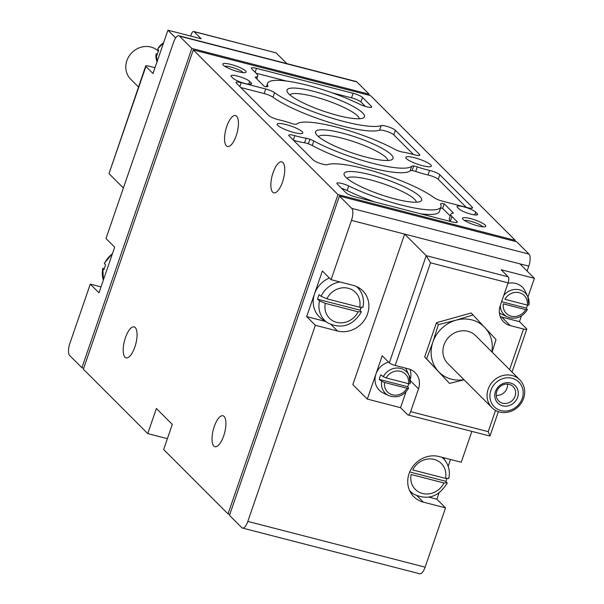 <?xml version="1.0" encoding="UTF-8"?>
<svg xmlns="http://www.w3.org/2000/svg" width="604" height="604" viewBox="0 0 604 604"><rect width="100%" height="100%" fill="white"/><g stroke="black" fill="none" stroke-linecap="round" stroke-linejoin="round"><path stroke-width="0.91" d="M157.07 61.714A15.1 13.733 -45 0 1 156.149 53.665L157.108 55.168A15.908 14.466 -45 0 1 157.72 52.842A15.908 14.466 -45 0 1 158.678 50.608L157.72 49.105A15.1 13.733 -45 0 1 163.578 42.809M156.149 53.665L157.214 62.023M527.269 305.065L504.884 299.297A12.661 11.514 -45 0 1 519.334 292.721A12.661 11.514 -45 0 1 527.269 305.065L528.9 305.133L527.813 296.662A15.1 13.733 -45 0 1 528.87 305.02M503.313 303.857L525.699 309.633A12.661 11.514 -45 0 1 511.248 316.202A12.661 11.514 -45 0 1 503.313 303.857M525.699 309.633L527.315 309.724C522.301 317.455 515.688 319.871 507.488 316.979A15.1 13.733 -45 0 1 500.248 305.647M507.488 316.979L502.045 314.39A17.222 15.659 -45 0 1 499.38 312.744M507.911 283.397A17.222 15.659 -45 0 1 525.216 291.211L527.813 296.662A15.1 13.733 -45 0 0 503.744 295.484M527.3 309.58L526.348 308.078A15.908 14.466 135 0 0 527.307 305.843A15.908 14.466 135 0 0 527.534 305.133M408.5 383.683L386.115 377.908A12.661 11.514 -45 0 1 400.565 371.339A12.661 11.514 -45 0 1 408.5 383.683L410.131 383.751M384.544 382.468L406.93 388.244A12.661 11.514 -45 0 1 392.479 394.812A12.661 11.514 -45 0 1 384.544 382.468L381.698 381.267L379.267 379.387L407.579 386.696A15.908 14.466 135 0 0 408.765 383.744M379.267 379.387A15.908 14.466 135 0 1 380.837 374.827L383.268 376.707L386.115 377.908M406.93 388.244L408.553 388.334C403.532 396.065 396.919 398.481 388.719 395.597A15.1 13.733 -45 0 1 381.698 381.267M388.719 395.597L383.276 393A17.222 15.659 -45 0 1 375.945 374.004A17.222 15.659 -45 0 1 388.606 362.143M408.531 388.198L407.579 386.696M405.48 368.1A17.222 15.659 -45 0 1 406.447 369.829L409.044 375.28A15.1 13.733 -45 0 1 410.108 383.638M492.124 352.162L496.012 339.486L471.165 313.008L436.466 322.687L424.672 356.926L449.519 383.404L463.978 379.848M408.493 368.878L395.197 365.443A4.923 0.966 -161 0 1 389.316 362.853L382.226 355.764L367.308 399.093L400.55 407.67L407.64 414.759A4.923 1.804 -75.5 0 0 407.979 414.963A4.923 1.804 -75.5 0 0 410.66 411.649L418.512 388.84A17.222 15.659 -45 0 0 415.174 372.668A17.222 15.659 -45 0 0 408.493 368.878M501.728 317.07L510.267 325.609L523.562 329.037A4.923 0.966 19 0 0 526.771 329.195A4.923 0.966 19 0 0 526.545 328.735L519.463 321.645L501.728 317.07A17.222 15.659 -45 0 1 500.255 316.609M510.267 325.609A17.222 15.659 -45 0 1 503.585 321.819A17.222 15.659 -45 0 1 500.248 305.639L508.1 282.838A4.923 1.804 104.5 0 0 508.228 276.828L501.139 269.739L534.381 278.316L527.956 296.972M367.308 399.093L352.842 384.62L404.665 234.103L519.908 263.842L534.381 278.316M389.316 362.853L426.228 255.666L404.665 234.103L351.475 220.377A9.838 3.609 -75.5 0 0 351.724 208.365L339.425 196.058L516.73 241.811L529.021 254.11A9.838 3.609 -75.5 0 1 528.779 266.13L527.088 271.022M410.66 411.649L488.228 431.664L489.972 436.05L407.979 414.963M508.228 276.828L426.228 255.666L430.531 262.816L508.1 282.838M521.395 316.02L519.463 321.645M175.658 37.939L167.92 30.2L201.162 38.777L194.073 31.687A4.923 1.804 -75.5 0 0 193.733 31.484A4.923 1.804 -75.5 0 0 191.06 34.798L190.622 36.059M155.002 67.716L148.894 66.138A4.923 0.966 19 0 0 145.692 65.979A4.923 0.966 19 0 0 145.911 66.44L153.001 73.529L167.92 30.2M123.382 188.01L109.007 173.627L145.911 66.44M145.692 65.979L109.007 173.627M194.073 31.687L276.073 52.85L193.733 31.484M276.073 52.85L286.832 63.609M83.707 368.198L81.918 367.738L69.619 355.439A9.838 3.609 -75.5 0 1 69.868 343.419L90.283 284.122L98.965 292.804L114.669 247.195L105.994 238.512L173.522 42.386A9.838 3.609 -75.5 0 1 178.875 35.749L356.171 81.502A9.838 3.609 -75.5 0 1 356.858 81.91L369.157 94.209L191.853 48.456L179.562 36.157A9.838 3.609 -75.5 0 0 178.875 35.749M101.004 286.892L90.283 284.122M339.425 196.058L229.49 515.34L241.789 527.639A9.838 3.609 -75.5 0 0 242.468 528.047A9.838 3.609 -75.5 0 0 247.821 521.418L315.356 325.284L337.515 331.007A24.598 22.371 -45 0 0 364.952 319.305A24.598 22.371 -45 0 0 362.77 290.803A24.598 22.371 -45 0 0 353.219 285.39L331.06 279.675L351.475 220.377M242.468 528.047L419.772 573.8A9.838 3.609 -75.5 0 0 425.118 567.164L445.541 507.873L436.858 499.191L428.991 497.16M417.137 495.907L423.374 502.151L445.541 507.873M423.374 502.151A24.598 22.371 -45 0 1 413.831 496.737A24.598 22.371 -45 0 1 411.649 468.243A24.598 22.371 -45 0 1 439.078 456.541L461.245 462.256L471.852 431.445M103.36 280.052A23.262 21.155 -45 0 1 102.891 268.161L104.047 269.626A23.715 21.57 -45 0 1 105.617 265.065L104.462 263.601A23.262 21.155 -45 0 1 112.374 253.861M102.891 268.161L103.344 280.09M360.981 307.542L360.158 309.935A23.715 21.57 -45 0 1 360.052 310.177L317.545 299.207L319.531 300.883A23.262 21.155 -45 0 0 327.783 322.929L322.574 319.524A24.56 22.333 -45 0 1 313.536 297.885A24.56 22.333 -45 0 1 329.384 277.999M360.158 309.935L361.207 308.251M327.783 322.929C341.675 329.444 352.849 325.798 361.313 311.996L360.052 310.177M317.545 299.207A23.715 21.57 -45 0 1 319.116 294.646L321.101 296.322L326.87 298.791A18.362 16.693 -45 0 1 348.334 288.282A18.362 16.693 -45 0 1 359.652 307.255L326.87 298.791M325.299 303.351L358.081 311.815A18.362 16.693 -45 0 1 336.617 322.325A18.362 16.693 -45 0 1 325.299 303.351L319.531 300.883M359.652 307.255L362.777 307.074M361.207 311.641L358.081 311.815M446.93 478.708A23.715 21.57 -45 0 1 446.809 479.07A23.715 21.57 -45 0 1 445.911 481.32L409.701 471.981M447.164 483.14L445.911 481.32M411.158 474.502L443.94 482.966A18.362 16.693 -45 0 1 422.475 493.476A18.362 16.693 -45 0 1 411.158 474.502M445.51 478.398L412.728 469.942A18.362 16.693 -45 0 1 434.193 459.433A18.362 16.693 -45 0 1 445.51 478.398L448.636 478.225M447.066 482.785L443.94 482.966M450.524 459.493L448.183 466.296M438.995 492.977L436.858 499.191M331.06 279.675L322.377 270.992L306.673 316.602L315.356 325.284M81.918 367.738L191.853 48.456M368.817 95.19L369.157 94.209M249.626 81.404L251.075 82.854A10.087 1.986 -161 0 1 251.521 83.79A10.087 1.986 -161 0 1 243.17 82.975A10.087 1.986 -161 0 1 232.902 78.158L231.453 76.716A10.087 1.986 -161 0 1 231.007 75.772A10.087 1.986 -161 0 1 239.358 76.595A10.087 1.986 -161 0 1 249.626 81.404L248.659 84.205M475.68 212.11L477.13 213.552A10.087 1.986 -161 0 1 477.575 214.496A10.087 1.986 -161 0 1 469.225 213.68A10.087 1.986 -161 0 1 458.957 208.863L457.507 207.421A10.087 1.986 -161 0 1 457.062 206.477A10.087 1.986 -161 0 1 465.412 207.3A10.087 1.986 -161 0 1 475.68 212.11L474.714 214.911M245.541 70.902A12.299 2.416 19 0 0 231.861 64.696A12.299 2.416 19 0 0 222.906 64.575A12.299 2.416 19 0 0 233.673 70.328A12.299 2.416 19 0 0 245.692 72.42A12.299 2.416 19 0 0 245.541 70.902M485.208 225.088A12.299 2.416 19 0 0 471.528 218.882A12.299 2.416 19 0 0 462.573 218.769A12.299 2.416 19 0 0 473.34 224.514A12.299 2.416 19 0 0 485.359 226.613A12.299 2.416 19 0 0 485.208 225.088M362.649 112.933A40.989 8.056 19 0 0 317.062 92.261A40.989 8.056 19 0 0 287.232 91.853A40.989 8.056 19 0 0 323.102 111.023A40.989 8.056 19 0 0 363.163 118.007A40.989 8.056 19 0 0 362.649 112.933M419.788 196.398A40.989 8.056 19 0 0 374.193 175.726A40.989 8.056 19 0 0 344.363 175.319A40.989 8.056 19 0 0 380.233 194.488A40.989 8.056 19 0 0 420.301 201.472A40.989 8.056 19 0 0 419.788 196.398M391.218 154.662A40.989 8.056 19 0 0 345.631 133.99A40.989 8.056 19 0 0 315.794 133.59A40.989 8.056 19 0 0 351.664 152.752A40.989 8.056 19 0 0 391.732 159.735A40.989 8.056 19 0 0 391.218 154.662M467.398 207.61L442.838 201.268A7.875 1.548 -161 0 1 433.982 197.583A61.502 12.095 -161 0 0 377.409 172.367A61.502 12.095 -161 0 0 327.421 164.666A7.875 1.548 -161 0 1 320.331 163.458A7.875 1.548 -161 0 1 313.234 159.992L289.127 135.885A7.875 1.548 -161 0 1 288.78 135.153A7.875 1.548 -161 0 1 294.82 135.651A27.059 5.323 -161 0 0 306.16 138.233A4.923 0.966 -161 0 1 309.912 139.252A7.875 1.548 -161 0 1 313.793 140.966A61.502 12.095 -161 0 0 372.374 163.223A61.502 12.095 -161 0 0 411.717 166.236A7.875 1.548 -161 0 1 413.687 166.032A4.923 0.966 -161 0 1 417.281 166.908A27.059 5.323 -161 0 0 429.542 170.411A7.875 1.548 -161 0 1 439.833 174.767L472.177 207.127A7.875 1.548 -161 0 1 472.532 207.859A7.875 1.548 -161 0 1 467.398 207.61M267.934 86.017A7.875 1.548 -161 0 1 267.98 86.349A7.875 1.548 -161 0 1 264.378 86.455L255.137 77.206A24.598 4.84 -161 0 0 257.719 76.051A24.598 4.84 -161 0 0 256.617 73.756L251.702 68.841A7.875 1.548 -161 0 1 251.347 68.109A7.875 1.548 -161 0 1 256.481 68.35L353.106 93.288A7.875 1.548 -161 0 1 362.513 97.433L371.339 106.266A7.875 1.548 -161 0 1 371.694 106.999A7.875 1.548 -161 0 1 367.421 106.953A7.875 1.548 -161 0 1 359.878 104.318A61.502 12.095 -161 0 0 300.973 83.692A61.502 12.095 -161 0 0 267.572 83.382A61.502 12.095 -161 0 0 267.934 86.017L267.738 86.591M193.303 49.905L370.599 95.651L515.28 240.369L337.983 194.616L193.303 49.905L83.367 369.187L147.746 433.581L167.399 438.647M414.586 157.742A13.53 2.658 -161 0 1 431.354 166.123A13.53 2.658 -161 0 1 417.696 164.235A13.53 2.658 -161 0 1 405.767 157.312A13.53 2.658 -161 0 1 414.586 157.742M286.039 124.567A13.53 2.658 -161 0 1 302.815 132.956A13.53 2.658 -161 0 1 289.157 131.068A13.53 2.658 -161 0 1 277.228 124.145A13.53 2.658 -161 0 1 286.039 124.567M456.881 221.434A7.875 1.548 -161 0 1 457.236 222.166A7.875 1.548 -161 0 1 452.102 221.917L355.477 196.979A7.875 1.548 -161 0 1 346.069 192.835L337.243 184.009A7.875 1.548 -161 0 1 336.889 183.276A7.875 1.548 -161 0 1 341.162 183.314A7.875 1.548 -161 0 1 348.704 185.949A61.502 12.095 -161 0 0 407.609 206.576A61.502 12.095 -161 0 0 441.011 206.893A61.502 12.095 -161 0 0 440.648 204.258A7.875 1.548 -161 0 1 440.603 203.918A7.875 1.548 -161 0 1 444.204 203.812L453.445 213.061A24.598 4.84 -161 0 0 450.863 214.224A24.598 4.84 -161 0 0 451.966 216.511L456.881 221.434L456.503 222.529M419.455 154.39A7.875 1.548 -161 0 1 419.803 155.122A7.875 1.548 -161 0 1 413.763 154.624A27.059 5.323 -161 0 0 402.415 152.034A4.923 0.966 -161 0 1 398.67 151.015A7.875 1.548 -161 0 1 394.789 149.301A61.502 12.095 -161 0 0 336.209 127.044A61.502 12.095 -161 0 0 296.866 124.031A7.875 1.548 -161 0 1 294.895 124.235A4.923 0.966 -161 0 1 291.302 123.367A27.059 5.323 -161 0 0 279.04 119.856A7.875 1.548 -161 0 1 268.75 115.5L236.406 83.148A7.875 1.548 -161 0 1 236.051 82.416A7.875 1.548 -161 0 1 241.177 82.657L265.745 88.999A7.875 1.548 -161 0 1 274.601 92.684A61.502 12.095 -161 0 0 331.173 117.901A61.502 12.095 -161 0 0 381.162 125.609A7.875 1.548 -161 0 1 388.251 126.81A7.875 1.548 -161 0 1 395.348 130.275L419.455 154.39L419.078 155.485M229.83 514.359L228.04 513.898L163.661 449.497L172.299 424.416L156.383 408.493L147.746 433.581M226.794 126.327A15.991 5.859 -75.5 0 0 227.504 146.515A15.991 5.859 -75.5 0 0 237.176 132.495A15.991 5.859 -75.5 0 0 235.492 115.553A15.991 5.859 -75.5 0 0 226.794 126.327M273.091 172.638A15.991 5.859 -75.5 0 0 273.801 192.827A15.991 5.859 -75.5 0 0 283.472 178.807A15.991 5.859 -75.5 0 0 281.789 161.857A15.991 5.859 -75.5 0 0 273.091 172.638M125.436 337.674A15.991 5.859 -75.5 0 0 126.138 357.862A15.991 5.859 -75.5 0 0 135.809 343.842A15.991 5.859 -75.5 0 0 134.133 326.9A15.991 5.859 -75.5 0 0 125.436 337.674M214.261 426.53A15.991 5.859 -75.5 0 0 214.971 446.718A15.991 5.859 -75.5 0 0 224.643 432.698A15.991 5.859 -75.5 0 0 222.959 415.748A15.991 5.859 -75.5 0 0 214.261 426.53M228.04 513.898L337.983 194.616M514.94 241.351L515.28 240.369M341.653 188.418A7.875 1.548 -161 0 1 347.134 190.517L348.704 185.949M441.011 206.893L439.44 211.453A61.502 12.095 -161 0 1 420.716 213.816M374.774 201.963A61.502 12.095 -161 0 1 347.134 190.517M440.588 208.101A7.875 1.548 -161 0 1 442.634 208.372L444.204 203.812M442.634 208.372L450.252 215.998M450.931 221.615L450.395 221.072A24.598 4.84 -161 0 1 449.293 218.784L450.863 214.224M256.081 73.212L286.296 81.011M332.238 92.873L351.536 97.848A7.875 1.548 -161 0 1 360.943 101.993L365.36 106.417M240.777 87.52L264.174 93.56A7.875 1.548 -161 0 1 273.031 97.244A61.502 12.095 -161 0 0 329.603 122.461A61.502 12.095 -161 0 0 379.591 130.17A7.875 1.548 -161 0 1 386.681 131.378A7.875 1.548 -161 0 1 393.778 134.843L413.476 154.541M466.228 207.308L438.262 179.335A7.875 1.548 -161 0 0 427.972 174.971A27.059 5.323 -161 0 1 415.711 171.468A4.923 0.966 -161 0 0 412.117 170.592A7.875 1.548 -161 0 0 410.146 170.796A61.502 12.095 -161 0 1 370.803 167.784A61.502 12.095 -161 0 1 312.223 145.526A7.875 1.548 -161 0 0 308.342 143.812A4.923 0.966 -161 0 0 304.59 142.793A27.059 5.323 -161 0 1 293.536 140.287M387.798 160.475A36.776 7.233 19 0 0 386.077 157.591A36.776 7.233 19 0 0 349.912 140.438A36.776 7.233 19 0 0 318.444 136.595M416.367 202.212A36.776 7.233 19 0 0 414.646 199.32A36.776 7.233 19 0 0 378.481 182.174A36.776 7.233 19 0 0 347.006 178.331M359.229 118.746A36.776 7.233 19 0 0 357.515 115.855A36.776 7.233 19 0 0 321.343 98.709A36.776 7.233 19 0 0 289.875 94.866M325.564 321.479L306.673 316.602M408.787 383.751L407.708 386.892M405.971 391.936L400.55 407.67M409.965 369.338A17.222 15.659 -45 0 1 410.252 379.433M501.607 301.698L526.348 308.078M473.091 314.933L456.126 320.165L438.383 324.612L436.466 322.687M438.383 324.612L432.879 342.121L426.598 358.851L424.672 356.926M426.598 358.851L449.519 383.404M507.556 384.099A10.17 9.249 -45 0 1 507.028 388.1A10.17 9.249 -45 0 1 496.224 395.431M515.076 396.156A10.17 9.249 -45 0 1 498.723 400.981A10.17 9.249 -45 0 1 499.38 387.247A10.17 9.249 -45 0 1 513.113 386.598A10.17 9.249 -45 0 1 515.076 396.156M517.628 397.273A12.299 11.189 -45 0 1 497.605 402.86A12.299 11.189 -45 0 1 504.4 383.11A12.299 11.189 -45 0 1 517.628 397.273M522.234 398.466A17.418 15.84 -45 0 1 493.883 406.379A17.418 15.84 -45 0 1 503.517 378.406A17.418 15.84 -45 0 1 522.234 398.466M523.608 398.33A19.683 17.893 -45 0 1 491.958 407.67A19.683 17.893 -45 0 1 493.226 381.094A19.683 17.893 -45 0 1 519.795 379.841A19.683 17.893 -45 0 1 523.608 398.33M491.958 407.67L447.775 363.472A19.683 17.893 -45 0 1 449.044 336.904A19.683 17.893 -45 0 1 475.612 335.643L519.795 379.841M463.985 379.682A31.982 29.083 -45 0 1 438.451 371.513A31.982 29.083 -45 0 1 432.879 342.121A31.982 29.083 -45 0 1 456.126 320.165A31.982 29.083 -45 0 1 484.936 327.602A31.982 29.083 -45 0 1 491.822 351.853M138.459 86.984L130.675 79.192A19.683 17.893 -45 0 1 131.861 52.699A19.683 17.893 -45 0 1 158.369 51.227M482.807 226.794A10.17 2.001 19 0 0 482.604 226.568A10.17 2.001 19 0 0 473.725 222.189A10.17 2.001 19 0 0 464.468 220.475M243.14 72.601A10.17 2.001 19 0 0 242.936 72.382A10.17 2.001 19 0 0 234.058 67.995A10.17 2.001 19 0 0 224.801 66.289M383.268 376.707A15.1 13.733 -45 0 1 396.466 368.047A15.1 13.733 -45 0 1 409.044 375.28L410.139 383.751M488.228 431.664L495.552 410.38M509.587 369.625L523.562 329.037M395.197 365.443L430.531 262.816M247.821 521.418L425.118 567.164M519.908 263.842L528.779 266.13M321.101 296.322A23.262 21.155 -45 0 1 340.014 281.985M356.534 286.545A23.262 21.155 -45 0 1 360.105 290.615L357.862 287.187M410.214 491.837L413.642 494.08A23.262 21.155 -45 0 1 409.572 490.508M441.879 457.266A23.262 21.155 -45 0 1 445.963 461.766L443.253 457.621M351.724 208.365L529.021 254.11M179.562 36.157L356.858 81.91M450.395 221.072L451.966 216.511M255.13 72.269L256.481 68.35M351.536 97.848L353.106 93.288M360.943 101.993L362.513 97.433M370.962 107.361L371.339 106.266M393.778 134.843L395.348 130.275M379.591 130.17L381.162 125.609M273.031 97.244L274.601 92.684M264.174 93.56L265.745 88.999M239.833 86.576L241.177 82.657M293.302 140.06L294.82 135.651M304.59 142.793L306.16 138.233M308.342 143.812L309.912 139.252M312.223 145.526L313.793 140.966M410.146 170.796L411.717 166.236M412.117 170.592L413.687 166.032M415.711 171.468L417.281 166.908M427.972 174.971L429.542 170.411M438.262 179.335L439.833 174.767M471.799 208.221L472.177 207.127M331.279 324.763L337.515 331.007M410.35 380.679L418.512 388.84M476.647 214.956L477.13 213.552M250.592 84.25L251.075 82.854M163.631 42.665L157.697 48.962M489.972 436.05L498.383 411.634M512.011 372.049L526.771 329.195M112.533 253.401L104.356 263.246M362.898 307.398C364.235 301.298 363.306 295.703 360.105 290.615M413.642 494.08C427.534 500.588 438.708 496.949 447.171 483.14M448.749 478.542C450.093 472.441 449.165 466.854 445.963 461.766M256.76 78.83L257.719 76.051M266.417 86.734L267.572 83.382"/></g></svg>
